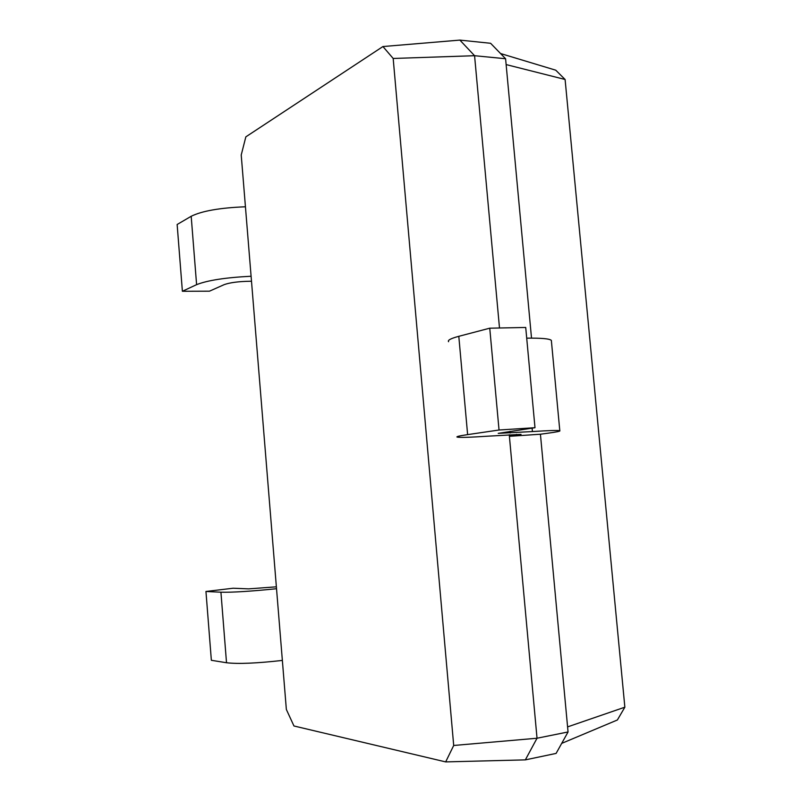 <?xml version="1.0" encoding="UTF-8"?>
<svg xmlns="http://www.w3.org/2000/svg" width="802" height="802" viewBox="0 0 802 802"><rect width="100%" height="100%" fill="white"/><g stroke="black" fill="none" stroke-linecap="round" stroke-linejoin="round"><path stroke-width="1.2" d="M445.671 761.9L453.701 745.479L393.18 58.466L382.935 46.546L245.843 136.851L241.222 155.007L286.354 709.459L293.953 725.98L445.671 761.9L525.34 759.875L537.029 738.231L509.26 434.754M453.701 745.479L537.029 738.231L568.057 731.965L540.428 434.223L509.4 436.308L521.039 434.373L487.917 436.178C469.832 437.371 459.566 437.671 457.11 437.09C456.007 436.649 459.516 435.827 467.626 434.624L499.034 430.012L534.994 427.707L498.232 433.361L532.428 431.556C548.939 430.494 558.062 430.213 559.806 430.734C560.648 431.185 556.638 432.017 547.746 433.23L540.428 434.223M525.34 759.875L556.107 753.409L568.057 731.965M393.18 58.466L474.573 55.709L459.877 40.1L490.613 43.288L505.591 58.736L474.573 55.709L499.496 327.988M382.935 46.546L459.877 40.1M531.515 338.123L505.591 58.736M561.691 743.384L617.38 719.985L624.858 707.194L565.099 79.478L555.756 70.195L500.538 53.523M448.589 341.722C447.396 340.269 450.804 338.464 458.804 336.319L489.751 328.188L525.721 327.467L534.994 427.707M526.703 338.163C541.47 337.983 549.681 338.725 551.345 340.389L551.425 341.231M245.432 206.786C220.019 207.788 201.934 210.956 191.187 216.279L177.142 224.5L182.385 291.266L209.482 291.176L224.199 284.63C229.923 282.585 238.545 281.452 250.064 281.251L251.497 281.251M282.364 660.417C256.61 663.324 237.993 664.096 226.515 662.743L211.357 660.297L205.954 591.475L233.131 588.227L248.62 588.868L276.369 586.823M251.086 276.249C225.623 277.532 207.457 280.339 196.6 284.66L182.385 291.266M276.53 588.728C250.825 591.335 232.299 592.488 220.931 592.207L205.954 591.475M567.585 726.893L624.858 707.194M506.132 64.581L565.099 79.478M499.034 430.012L489.751 328.188M516.578 435.316L516.488 434.343M532.428 431.556L532.107 428.118M510.212 433.02L510.052 431.286M467.626 434.624L458.804 336.319M191.187 216.279L196.6 284.66M220.931 592.207L226.515 662.743M551.345 340.389L559.806 430.734"/></g></svg>
